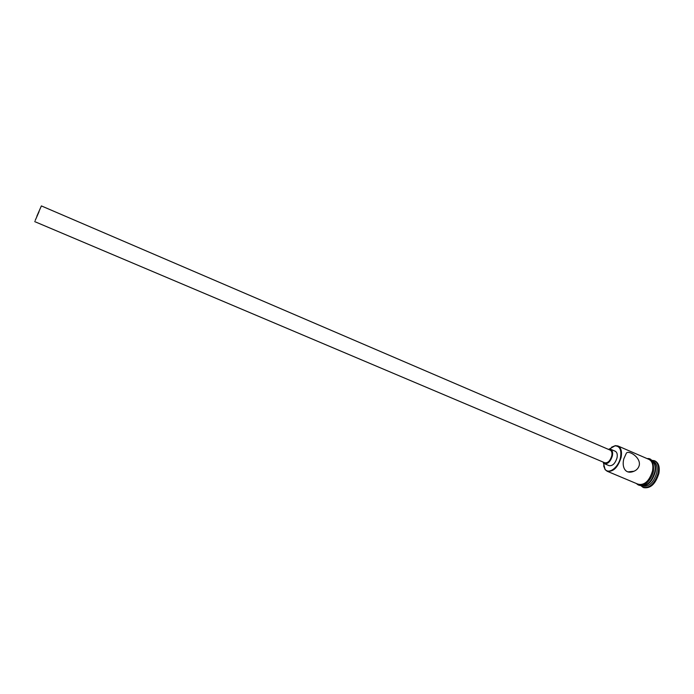 <?xml version="1.0" encoding="UTF-8"?>
<svg xmlns="http://www.w3.org/2000/svg" width="694" height="694" viewBox="0 0 694 694"><rect width="100%" height="100%" fill="white"/><g stroke="black" fill="none" stroke-linecap="round" stroke-linejoin="round"><path stroke-width="1.04" d="M603.424 462.959L605.021 469.179C608.699 474.8 618.64 467.383 620.523 457.381C621.651 449.825 619.794 445.982 614.962 445.86L609.367 449.018M611.588 447.188L615.352 445.626L617.912 445.964C621.087 447.699 622.145 451.534 621.087 457.485C617.912 467.478 613.262 472.059 607.137 471.235L605.125 469.63L603.641 465.83M39.055 211.67L35.177 220.484L39.055 211.67M36.877 216.164L41.38 205.918L36.877 216.164M34.7 221.603L604.804 462.785C607.849 463.193 610.165 460.894 611.761 455.906C612.308 452.922 611.778 450.996 610.2 450.128L41.38 205.918M602.817 461.944L604.422 463.696C607.909 464.156 610.555 461.536 612.377 455.819C613.002 452.419 612.403 450.215 610.59 449.226L608.213 449.278M604.422 463.696L609.063 465.657C612.568 466.125 615.222 463.514 617.035 457.814C617.643 454.414 617.044 452.21 615.222 451.221L610.59 449.226M639.278 465.275C640.892 457.285 628.469 449.851 626.352 453.199L623.88 458.682C621.581 466.62 625.025 475.026 633.969 471.252C636.745 470.09 638.515 468.094 639.278 465.275M651.666 460.564L651.718 460.59C655.041 462.377 656.212 466.212 655.24 472.111C652.16 481.974 647.45 486.442 641.109 485.496L641.048 485.47M641.1 485.47C647.329 485.93 651.892 481.41 654.789 471.911C655.735 466.333 654.702 462.568 651.701 460.608L653.21 461.232C656.541 463.028 657.712 466.862 656.75 472.753C653.67 482.616 648.959 487.075 642.601 486.13L641.109 485.496M651.388 460.261L654.355 460.677C657.921 462.594 659.179 466.706 658.146 473.013C654.858 483.579 649.801 488.359 642.991 487.335L640.64 485.479M617.912 445.964L649.029 459.428C652.334 461.206 653.496 465.049 652.516 470.94C649.428 480.821 644.726 485.297 638.402 484.36L607.137 471.235M654.355 460.677L655.101 460.998C658.667 462.915 659.933 467.027 658.901 473.334C655.613 483.9 650.556 488.671 643.746 487.656L642.991 487.335M637.5 483.978C644.023 486.008 649.055 481.662 652.586 470.94C653.609 464.329 652.126 460.365 648.127 459.038M605.021 469.179L605.125 469.63M636.519 483.571C641.907 489.391 651.432 481.142 653.427 471.235M647.155 458.613C651.796 457.919 653.895 462.1 653.444 471.165M627.766 471.894L633.969 471.252"/></g></svg>
